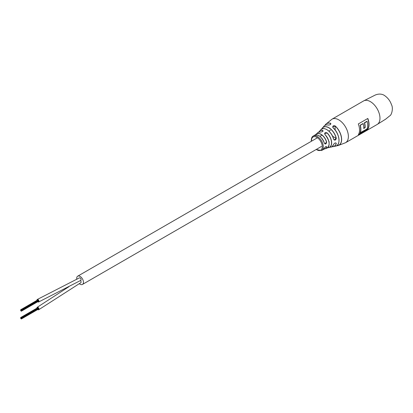 <?xml version="1.0" encoding="UTF-8"?>
<svg xmlns="http://www.w3.org/2000/svg" width="413" height="413" viewBox="0 0 413 413"><rect width="100%" height="100%" fill="white"/><g stroke="black" fill="none" stroke-linecap="round" stroke-linejoin="round"><path stroke-width="0.62" d="M37.738 301.743A1.43 0.826 -120 0 0 38.001 301.918A1.43 0.826 -120 0 0 38.677 301.97L80.793 280.37A1.43 0.826 -120 0 0 81.025 279.255A1.43 0.826 -120 0 0 80.127 277.99A1.43 0.826 -120 0 0 79.363 277.892A1.43 0.826 -120 0 1 80.081 277.964A1.43 0.826 -120 0 1 81.015 279.224A1.43 0.826 -120 0 1 80.793 280.37A1.43 0.826 -120 0 0 80.793 280.37A1.43 0.826 -120 0 0 80.793 280.37A1.43 0.826 -120 0 0 80.793 280.37A1.43 0.826 -120 0 0 81.015 279.224A1.43 0.826 -120 0 0 80.081 277.964A1.43 0.826 -120 0 0 79.363 277.892L37.247 299.497A1.43 0.826 -120 0 0 36.963 300.354M79.27 283.612A4.765 2.752 -120 0 0 80.081 284.196A4.765 2.752 -120 0 0 82.461 284.433A4.765 2.752 -120 0 0 83.194 280.613A4.765 2.752 -120 0 0 80.081 276.416A4.765 2.752 -120 0 0 77.696 276.178A4.765 2.752 -120 0 0 76.808 279.343M37.738 309.523A1.43 0.826 -120 0 0 38.022 309.714A1.43 0.826 -120 0 0 38.677 309.755L80.793 282.719A1.43 0.826 -120 0 0 80.793 282.724A1.43 0.826 -120 0 0 80.421 280.582A1.43 0.826 -120 0 1 80.793 282.724A1.43 0.826 -120 0 0 80.793 282.724A1.43 0.826 -120 0 0 80.793 282.724A1.43 0.826 -120 0 0 80.421 280.582M21.027 318.65L20.934 318.33L21.027 318.65M21.342 318.717L21.244 318.397L21.342 318.717M21.342 318.34L21.244 318.015L21.244 318.397M38.187 308.609L38.161 308.289M21.027 318.041L20.934 317.721L21.027 318.041M21.569 318.66L21.471 318.34L21.569 318.66M21.259 317.984L21.161 317.664L21.259 317.984M20.748 317.876L20.655 317.556L20.748 317.876M37.728 308.026L37.464 307.912M20.743 318.49L20.65 318.17L20.743 318.49M20.836 318.237L20.743 317.917L20.836 318.237M21.254 318.975L21.156 318.655L21.254 318.975M21.115 318.397L21.022 318.077L21.115 318.397M38.677 309.755A1.43 0.826 -120 0 0 38.884 308.568A1.43 0.826 -120 0 0 37.903 307.313A1.43 0.826 -120 0 0 37.247 307.277A1.43 0.826 -120 0 0 36.963 308.139M21.027 310.87L20.934 310.55L21.027 310.87M21.342 310.932L21.244 310.612L21.342 310.932M21.342 310.555L21.244 310.235L21.244 310.612M38.187 300.829L38.161 300.509M21.027 310.261L20.934 309.941L21.027 310.261M21.569 310.881L21.471 310.561L21.569 310.881M21.259 310.199L21.161 309.879L21.259 310.199M20.748 310.096L20.655 309.771L20.748 310.096M37.728 300.246L37.464 300.132M20.743 310.705L20.65 310.385L20.743 310.705M20.836 310.457L20.743 310.132L20.836 310.457M21.254 311.195L21.156 310.875L21.254 311.195M21.115 310.617L21.022 310.297L21.115 310.617M38.677 301.97A1.43 0.826 -120 0 0 38.889 300.803A1.43 0.826 -120 0 0 37.924 299.544A1.43 0.826 -120 0 0 37.247 299.497M324.985 134.586L325.041 134.571C329.827 140.895 330.39 145.443 326.735 148.215A8.988 5.188 -120 0 0 329.053 142.65A8.988 5.188 -120 0 0 324.985 134.586C324.293 132.816 325 132.248 327.106 132.878A9.551 5.514 60 0 1 331.572 141.659A9.551 5.514 60 0 1 328.887 147.56A9.551 5.514 60 0 1 327.7 147.678L330.808 147.095A10.17 5.87 -120 0 0 333.559 144.483C334.773 142.815 335.686 142.521 336.296 143.61L335.996 142.996L335.072 142.996M332.919 127.653C332.491 125.944 333.255 125.376 335.222 125.96L332.733 126.946L332.992 127.643C339.723 133.249 341.133 145.593 335.392 146.197A11.714 6.763 -120 0 0 338.887 138.747A11.714 6.763 -120 0 0 332.919 127.653L332.992 127.669A11.621 6.711 60 0 1 338.836 142.206M324.319 148.226C325.48 146.507 326.244 146.13 326.621 147.1L326.409 146.548C325.769 146.434 325.083 146.982 324.35 148.195L324.319 148.226A8.405 4.853 -120 0 1 322.858 149.842L321.52 150.549L316.121 149.532M326.621 141.989C326.249 144.183 325.48 144.555 324.319 143.11L324.881 143.853L326.621 141.989A8.642 4.987 60 0 0 320.922 134.199A8.642 4.987 60 0 0 316.286 133.982L317.803 132.743C317.716 132.408 318.65 132.165 320.607 132.015L320.56 132.031A8.988 5.188 -120 0 0 317.803 132.743M333.559 139.181A10.17 5.87 -120 0 0 326.745 129.594A10.17 5.87 -120 0 0 320.813 129.78C323.642 125.872 332.021 131.737 333.606 139.14L334.163 139.935L336.296 138.314C335.686 140.41 334.773 140.699 333.559 139.181L333.58 139.124A10.077 5.818 60 0 0 325.315 128.933M330.601 124.323L330.643 123.265C331.014 124.37 330.245 124.974 328.34 125.067L328.443 125.103M320.813 129.78L318.748 132.181A9.551 5.514 60 0 1 319.45 131.21A9.551 5.514 60 0 1 322.682 130.322L322.651 130.436A9.458 5.462 -120 0 0 318.826 132.155M320.648 132.041L320.607 132.015C322.207 131.871 323.023 131.479 323.059 130.844L322.651 130.436L322.651 131.489M367.756 118.495A13.65 7.883 60 0 1 367.725 129.192L358.427 134.597M367.725 129.192L367.653 129.13A13.583 7.842 -120 0 0 367.668 118.546M367.043 121.365A13.583 7.842 60 0 0 367.012 121.252L364.39 122.764L367.142 121.422A13.583 7.842 -120 0 1 367.049 128.928L360.115 132.774M367.142 121.422L364.617 122.878A13.583 7.842 60 0 1 365.118 127.694L364.901 127.565A13.583 7.842 -120 0 0 364.927 126.745A13.583 7.842 -120 0 0 364.39 122.764M330.446 124.504L330.601 123.373A12.354 7.135 -120 0 0 324.969 125.392M328.34 125.067A11.714 6.763 -120 0 0 323.88 126.259C324.995 125.041 326.502 124.638 328.397 125.046C329.879 124.984 330.699 124.561 330.859 123.776L330.601 123.373M367.828 129.264A13.583 7.842 -120 0 0 369.046 124.561A13.583 7.842 -120 0 0 367.828 118.454L358.324 123.941A13.583 7.842 60 0 1 359.542 130.049A13.583 7.842 60 0 1 358.324 134.746L367.746 129.212M322.682 130.322C323.327 131.277 322.62 131.85 320.56 132.031M365.118 127.694L363.719 128.5A13.583 7.842 -120 0 0 363.223 123.688L363.094 123.513A13.583 7.842 60 0 1 363.12 123.626M360.09 132.774L360.022 132.816A13.583 7.842 -120 0 0 360.657 129.212A13.583 7.842 -120 0 0 360.121 125.232L360.234 125.278A13.65 7.883 60 0 1 360.761 129.212A13.65 7.883 60 0 1 360.141 132.785M363.223 123.688L360.234 125.278M360.348 125.346A13.583 7.842 60 0 1 360.255 132.852M364.483 122.806L364.503 122.816A13.65 7.883 60 0 1 365.03 126.745A13.65 7.883 60 0 1 364.999 127.627L363.729 128.366M327.757 147.627A9.458 5.462 -120 0 0 331.515 142.397A9.458 5.462 -120 0 0 327.029 132.965L324.628 133.704L325.041 134.602A8.895 5.137 60 0 1 329.078 144.777M360.213 125.268L363.094 123.513L360.121 125.232M324.628 133.704L325.041 134.602M324.35 148.153L322.858 149.842M363.579 100.948L375.164 95.078C378.473 93.699 381.457 93.756 384.121 95.248C387.678 97.613 390.12 100.731 391.452 104.603C393.574 108.387 391.457 115.408 389.748 115.836L385.654 119.161L377.162 124.468A13.583 7.842 -120 0 0 379.975 118.252A13.583 7.842 -120 0 0 370.373 101.619A13.583 7.842 -120 0 0 363.579 100.948L331.99 119.187L325.707 124.303A12.447 7.186 60 0 1 330.643 123.265M335.222 125.96A12.447 7.186 60 0 1 341.51 137.601A12.447 7.186 60 0 1 337.999 145.593A12.447 7.186 60 0 1 336.6 145.737L337.999 145.593L345.567 142.712A13.583 7.842 -120 0 0 348.381 136.491A13.583 7.842 -120 0 0 338.779 119.863A13.583 7.842 -120 0 0 331.99 119.187M336.296 143.61A11.001 6.35 60 0 1 333.162 146.641A11.001 6.35 60 0 1 331.861 146.692L335.392 146.197M326.621 147.1A8.642 4.987 60 0 1 324.902 148.907A8.642 4.987 60 0 1 323.756 149.145M324.319 143.11A8.405 4.853 -120 0 0 318.805 135.619A8.405 4.853 -120 0 0 314.458 135.288L313.178 136.094A8.343 4.817 60 0 1 317.385 136.486A8.343 4.817 60 0 1 323.286 146.708A8.343 4.817 60 0 1 321.52 150.549M323.88 126.259L321.686 129.068A11.001 6.35 60 0 1 322.383 127.968A11.001 6.35 60 0 1 328.867 127.694A11.001 6.35 60 0 1 336.296 138.314M324.881 125.444A12.447 7.186 60 0 1 325.707 124.303L324.881 125.444M316.291 149.434A7.63 4.404 -120 0 0 322.279 146.703A7.63 4.404 -120 0 0 316.89 137.359A7.63 4.404 -120 0 0 311.495 140.472A7.63 4.404 -120 0 0 311.526 141.179M315.511 134.86A8.642 4.987 60 0 1 316.286 133.982L315.501 134.86M363.734 128.237L364.901 127.565M358.551 134.385L367.653 129.13M323.807 149.088A8.549 4.935 -120 0 0 326.497 147.074M331.933 146.646A10.908 6.298 -120 0 0 336.187 143.585M318.557 135.479A8.312 4.796 60 0 1 324.329 143.058M326.497 142.015A8.549 4.935 -120 0 0 321.278 134.571A8.549 4.935 -120 0 0 315.584 134.844M332.568 136.238L336.187 138.329A10.908 6.298 -120 0 0 329.264 128.071A10.908 6.298 -120 0 0 321.763 129.026M335.149 129.981L335.149 126.053A12.354 7.135 -120 0 1 341.489 138.479A12.354 7.135 -120 0 1 336.688 145.686M82.461 284.433L321.448 146.455M329.011 142.093L329.316 141.912M77.696 276.178L317.483 137.741M319.92 136.336L322.026 135.118M328.903 131.148L330.41 130.281M21.435 318.346L38.28 308.619M21.662 318.671L38.512 308.945M21.352 317.995L38.203 308.263M21.347 318.986L38.192 309.26M68.888 286.715L37.263 307.267M20.655 317.556L37.5 307.83M21.161 317.664L38.011 307.933M21.471 318.34L38.321 308.614M20.934 317.721L37.779 307.995M21.435 310.566L38.28 300.84M21.662 310.891L38.512 301.165M21.352 310.209L38.203 300.483M21.347 311.206L38.192 301.475M20.655 309.771L37.5 300.045M21.161 309.879L38.011 300.153M21.471 310.561L38.321 300.834M20.934 309.941L37.779 300.215M326.735 148.215L323.751 149.15M311.356 141.277L311.283 140.183C311.454 137.952 312.083 136.589 313.178 136.094M377.162 124.468L345.567 142.712M314.458 135.288C318.325 134.065 321.624 136.662 324.355 143.074L324.881 143.853M330.808 147.095C331.484 147.317 332.419 146.434 333.606 144.447C334.427 143.218 335.222 142.733 335.996 142.996L335.996 142.996"/></g></svg>
